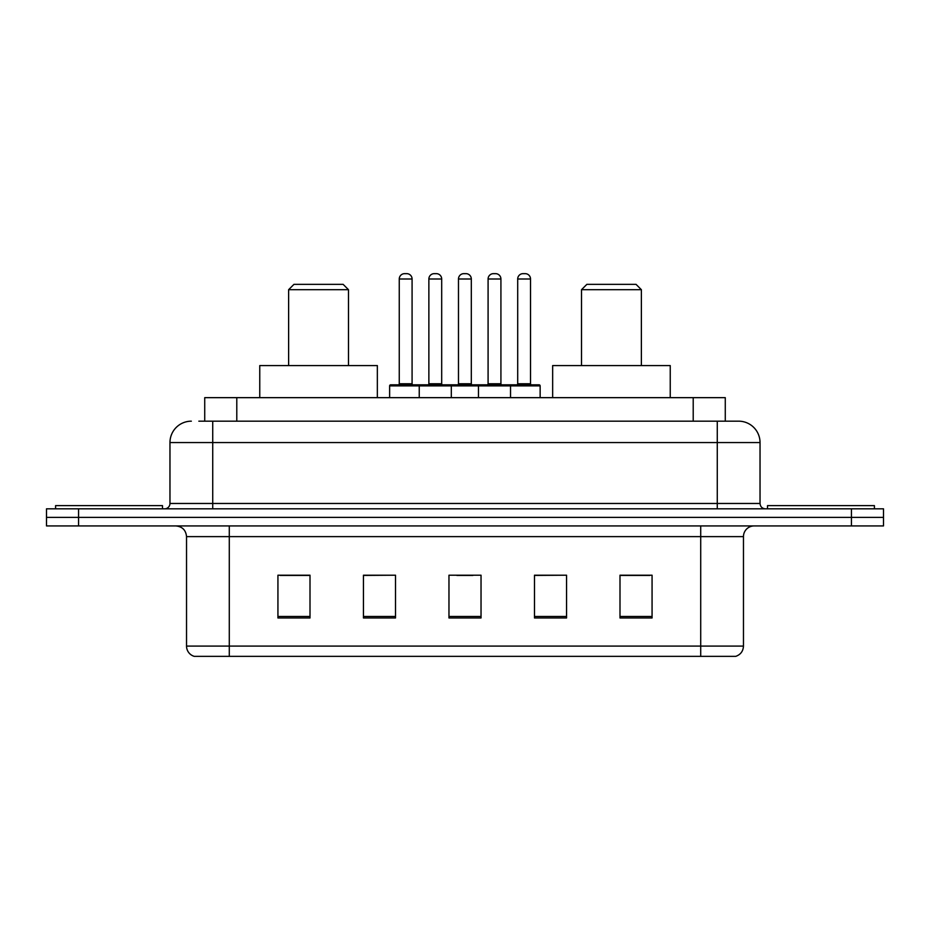 <?xml version="1.0" encoding="UTF-8"?>
<svg xmlns="http://www.w3.org/2000/svg" width="930" height="930" viewBox="0 0 930 930"><rect width="100%" height="100%" fill="white"/><g stroke="black" fill="none" stroke-linecap="round" stroke-linejoin="round"><path stroke-width="1.4" d="M198.834 421.174L212.726 421.174L198.834 421.174L204.728 421.174L204.728 397.656L725.272 397.656L725.272 421.174M191.347 421.174A21.378 21.378 0 0 0 169.969 442.552L169.969 503.479A5.348 5.348 0 0 1 164.622 508.826M738.653 421.174A21.378 21.378 0 0 1 760.031 442.552L212.726 442.552L212.726 421.174L738.327 421.174M760.031 442.552L760.031 503.479C760.356 506.734 762.135 508.512 765.378 508.826M78.573 508.826L46.5 508.826L46.5 517.382L78.573 517.382L46.5 517.382L46.5 525.927L78.573 525.927L78.573 517.382L851.427 517.382L78.573 517.382L78.573 508.826L851.427 508.826L851.427 517.382L883.5 517.382L851.427 517.382L851.427 525.927L78.573 525.927M851.427 525.927L883.5 525.927L883.5 508.826L851.427 508.826M743.465 646.083C743.175 651.209 740.606 654.627 735.769 656.348L700.709 656.348L700.709 646.083L743.465 646.083L743.465 536.622A10.695 10.695 0 0 1 754.16 525.927M700.709 656.348L194.231 656.348A10.695 10.695 0 0 1 186.535 646.083L186.535 536.622C185.895 530.123 182.338 526.566 175.84 525.927M652.069 617.973L652.069 575.205L619.996 575.205L619.996 617.973L652.069 617.973M566.556 617.973L566.556 575.205L534.483 575.205L534.483 617.973L566.556 617.973M310.004 617.973L310.004 575.205L277.931 575.205L277.931 617.973L310.004 617.973M395.517 617.973L395.517 575.205L363.444 575.205L363.444 617.973L395.517 617.973M481.031 617.973L481.031 575.205L448.969 575.205L448.969 617.973L481.031 617.973M619.996 575.426L649.931 575.426M395.517 575.205L363.444 575.426L395.517 575.205M280.07 575.426L310.004 575.426M566.556 575.205L534.483 575.426L566.556 575.205M456.874 575.426L472.905 575.426M162.483 508.826L162.483 505.618L55.591 505.618L55.591 508.826M288.626 289.695L348.483 289.695L343.135 284.348L293.961 284.348L288.626 289.695L288.626 365.583M348.483 289.695L348.483 365.583M377.348 397.656L377.348 365.583L259.761 365.583L259.761 397.656M581.517 289.695L641.375 289.695L636.039 284.348L586.865 284.348L581.517 289.695L581.517 365.583M641.375 289.695L641.375 365.583M670.239 397.656L670.239 365.583L552.653 365.583L552.653 397.656M874.409 508.826L874.409 505.618L767.517 505.618L767.517 508.826M509.152 384.822L539.075 384.822A1.07 1.07 0 0 1 540.144 385.892L419.244 385.892A1.07 1.07 0 0 1 420.314 384.822L450.248 384.822A1.07 1.07 0 0 1 451.317 385.892L451.317 397.656M441.692 279L428.87 279A5.348 5.348 0 0 1 434.217 273.653L436.356 273.653A5.348 5.348 0 0 1 441.692 279L441.692 383.753A1.07 1.07 0 0 0 442.761 384.822M428.87 279L428.87 383.753A1.07 1.07 0 0 1 427.8 384.822M420.314 384.822L390.705 384.822A1.07 1.07 0 0 0 389.635 385.892L419.244 385.892L419.244 397.656M478.473 397.656L478.473 385.892A1.07 1.07 0 0 1 479.543 384.822L509.466 384.822A1.07 1.07 0 0 1 510.535 385.892L510.535 397.656M500.921 279L488.087 279A5.348 5.348 0 0 1 493.435 273.653L495.574 273.653A5.348 5.348 0 0 1 500.921 279L500.921 383.753A1.07 1.07 0 0 0 501.991 384.822M488.087 279L488.087 383.753A1.07 1.07 0 0 1 487.018 384.822M421.709 385.892A1.07 1.07 0 0 0 420.639 384.822M399.261 279A5.348 5.348 0 0 1 404.608 273.653L406.747 273.653A5.348 5.348 0 0 1 412.083 279L399.261 279L399.261 383.753A1.07 1.07 0 0 1 398.191 384.822M412.083 279L412.083 383.753A1.07 1.07 0 0 0 413.153 384.822M389.635 385.892L389.635 397.656M480.926 385.892A1.07 1.07 0 0 0 479.857 384.822M449.922 384.822L479.543 384.822M458.478 279A5.348 5.348 0 0 1 463.826 273.653L465.965 273.653A5.348 5.348 0 0 1 471.312 279L458.478 279L458.478 383.753A1.07 1.07 0 0 1 457.409 384.822M471.312 279L471.312 383.753A1.07 1.07 0 0 0 472.37 384.822M517.696 279A5.348 5.348 0 0 1 523.044 273.653L525.183 273.653A5.348 5.348 0 0 1 530.53 279L517.696 279L517.696 383.753A1.07 1.07 0 0 1 516.627 384.822M530.53 279L530.53 383.753A1.07 1.07 0 0 0 531.6 384.822M540.144 385.892L540.144 397.656M236.79 421.174L236.79 397.656M693.21 421.174L693.21 397.656M212.726 508.826L212.726 442.552L169.969 442.552M169.969 503.479L760.031 503.479M717.274 421.174L717.274 508.826M700.709 525.927L700.709 536.622L186.535 536.622M743.465 536.622L700.709 536.622L700.709 646.083L229.292 646.083L229.292 656.348M186.535 646.083L229.292 646.083L229.292 525.927M481.031 616.485L448.969 616.485M395.517 616.485L363.444 616.485M310.004 616.485L277.931 616.485M566.556 616.485L534.483 616.485M652.069 616.485L619.996 616.485M428.87 383.753L441.692 383.753M488.087 383.753L500.921 383.753M399.261 383.753L412.083 383.753M458.478 383.753L471.312 383.753M517.696 383.753L530.53 383.753"/></g></svg>
